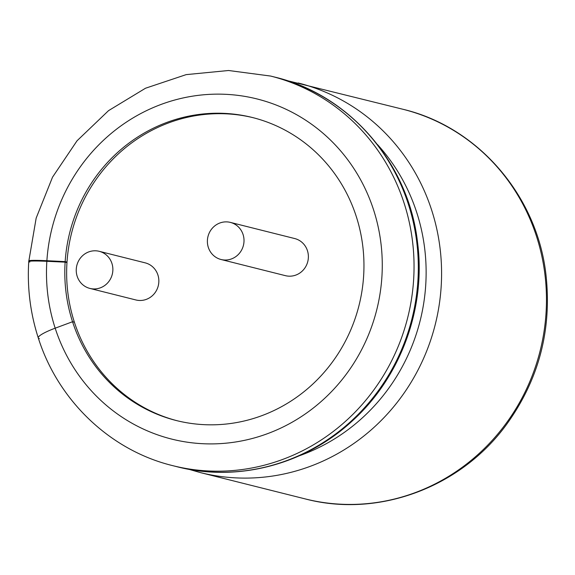 <?xml version="1.0" encoding="UTF-8"?>
<svg xmlns="http://www.w3.org/2000/svg" width="575" height="575" viewBox="0 0 575 575"><rect width="100%" height="100%" fill="white"/><g stroke="black" fill="none" stroke-linecap="round" stroke-linejoin="round"><path stroke-width="0.86" d="M39.38 338.646A25.508 4.162 -18 0 1 38.273 337.899C30.238 312.951 27.082 287.27 28.793 260.856A25.508 1.416 3.8 0 1 46.884 260.705L65.162 261.618A156.22 149.155 -75.9 0 0 72.543 321.734L74.383 322.201L72.543 321.734A156.22 149.155 -75.9 0 0 176.345 420.541A156.22 149.155 -75.9 0 0 362.724 245.662A156.22 149.155 -75.9 0 0 252.411 117.508A156.22 149.155 -75.9 0 0 65.126 262.15L66.966 262.61A156.22 149.155 -75.9 0 0 74.383 322.201A156.22 149.155 -75.9 0 0 177.265 420.771M177.107 466.756A200.855 191.77 -75.9 0 0 416.731 241.91A200.855 191.77 -75.9 0 0 274.908 77.129C349.586 94.832 408.696 163.329 417.551 242.406C426.176 307.69 400.825 377.078 352.317 420.907C305.296 464.679 237.533 482.411 177.107 466.756L172.838 465.678C110.501 450.577 58.104 400.768 38.273 337.899A25.508 4.162 -18 0 1 55.178 328.188L72.543 321.734L55.178 328.188A175.346 167.418 -75.9 0 0 251.994 438.567A175.346 167.418 -75.9 0 0 380.887 242.801A175.346 167.418 -75.9 0 0 209.12 94.386A175.346 167.418 -75.9 0 0 46.848 261.309A25.508 1.438 -176.4 0 0 28.75 261.546A25.508 1.438 -176.4 0 0 29.835 262.035M65.162 261.618L66.995 262.078M207.532 243.807A19.126 18.263 104.1 0 1 230.352 222.396A19.126 18.263 104.1 0 1 243.865 238.086A19.126 18.263 104.1 0 1 221.037 259.505A19.126 18.263 104.1 0 1 207.532 243.807M230.352 222.396L294.723 238.553A19.126 18.263 104.1 0 1 308.229 254.243A19.126 18.263 104.1 0 1 285.408 275.662L221.037 259.505M112.722 267.001A19.126 18.263 -75.9 0 0 99.209 251.311A19.126 18.263 -75.9 0 0 76.389 272.723A19.126 18.263 -75.9 0 0 89.894 288.42A19.126 18.263 -75.9 0 0 112.722 267.001M89.894 288.42L135.873 299.956A19.126 18.263 -75.9 0 0 158.7 278.544A19.126 18.263 -75.9 0 0 145.188 262.854L99.209 251.311M253.331 117.738A156.22 149.155 -75.9 0 0 66.966 262.61M38.273 337.899A25.508 4.162 -18 0 1 55.178 328.188A175.346 167.418 -75.9 0 1 46.884 260.705M46.848 261.309L65.126 262.15M403.053 109.3C477.933 127.046 537.122 195.665 545.97 274.735C552.022 329.921 538.775 379.974 506.23 424.896C460.474 487.658 377.933 518.133 305.253 498.92A200.855 191.77 -75.9 0 0 544.877 274.074A200.855 191.77 -75.9 0 0 403.053 109.3L286.443 80.428M172.838 465.678A200.855 191.77 -75.9 0 0 412.462 240.839A200.855 191.77 -75.9 0 0 270.638 76.058L228.562 70.502L186.163 74.628L145.504 88.234L108.538 110.644L77.043 140.782L52.526 177.179L36.167 218.09L28.75 261.546M299.446 455.731A189.923 181.333 -75.9 0 0 424.63 248.127A189.923 181.333 -75.9 0 0 377.538 144.627M305.253 498.92L200.366 472.592A200.855 191.77 -75.9 0 0 439.997 247.746A200.855 191.77 -75.9 0 0 298.166 82.972M200.366 472.592L188.83 469.293M274.908 77.129L270.638 76.058"/></g></svg>
